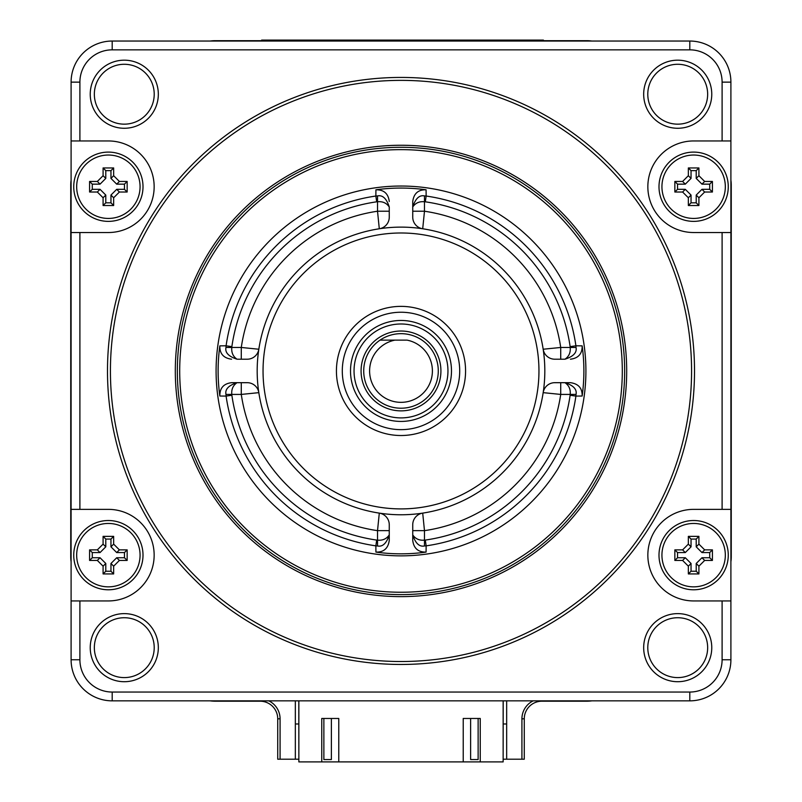 <?xml version="1.0" encoding="UTF-8"?>
<svg xmlns="http://www.w3.org/2000/svg" width="802" height="802" viewBox="0 0 802 802"><rect width="100%" height="100%" fill="white"/><g stroke="black" fill="none" stroke-linecap="round" stroke-linejoin="round"><path stroke-width="1.2" d="M586.503 41.042L215.497 41.042M215.497 700.848L586.503 700.848M503.145 760.727L503.205 700.848M298.795 700.848L298.855 760.727M503.145 700.848L503.145 761.9L463.225 761.9L463.225 718.462L480.248 718.462L480.248 761.9M338.775 761.9L321.752 761.9L321.752 718.462L338.775 718.462L338.775 761.9L463.225 761.9M321.752 761.9L298.855 761.9L298.855 700.848M331.376 718.462L331.376 759.554L323.868 759.554L323.868 718.462M478.132 718.462L478.132 759.554L470.624 759.554L470.624 718.462M71.097 82.135L71.097 659.755A41.092 41.092 0 0 0 112.19 700.848L689.81 700.848A41.092 41.092 0 0 0 730.903 659.755L730.903 82.135A41.092 41.092 0 0 0 689.81 41.042L112.19 41.042A41.092 41.092 0 0 0 71.097 82.135L79.899 82.135L79.899 140.951L71.097 140.951M728.266 555.154A34.636 34.636 0 0 1 693.63 589.781A34.636 34.636 0 0 1 658.993 555.154A34.636 34.636 0 0 1 693.63 520.518A34.636 34.636 0 0 1 728.266 555.154M94.345 647.665A29.935 29.935 0 0 1 124.28 617.73A29.935 29.935 0 0 1 154.215 647.665A29.935 29.935 0 0 1 124.28 677.6A29.935 29.935 0 0 1 94.345 647.665M158.325 647.665A34.045 34.045 0 0 0 124.28 613.62A34.045 34.045 0 0 0 90.235 647.665A34.045 34.045 0 0 0 124.28 681.71A34.045 34.045 0 0 0 158.325 647.665M730.903 509.36L693.63 509.36A45.784 45.784 0 0 0 647.846 555.154A45.784 45.784 0 0 0 693.63 600.939L730.903 600.939M79.899 140.951L108.37 140.951A45.784 45.784 0 0 1 154.154 186.736A45.784 45.784 0 0 1 108.37 232.53L79.899 232.53L79.899 509.36L108.37 509.36A45.784 45.784 0 0 1 154.154 555.154A45.784 45.784 0 0 1 108.37 600.939L79.899 600.939L79.899 659.755A32.291 32.291 0 0 0 112.19 692.046L689.81 692.046A32.291 32.291 0 0 0 722.101 659.755L722.101 600.939M79.899 82.135A32.291 32.291 0 0 1 112.19 49.844L112.19 41.042M722.101 509.36L722.101 232.53L693.63 232.53A45.784 45.784 0 0 1 647.846 186.736A45.784 45.784 0 0 1 693.63 140.951L722.101 140.951L722.101 82.135A32.291 32.291 0 0 0 689.81 49.844L112.19 49.844M643.675 94.225A34.045 34.045 0 0 0 677.72 128.27A34.045 34.045 0 0 0 711.765 94.225A34.045 34.045 0 0 0 677.72 60.18A34.045 34.045 0 0 0 643.675 94.225M90.235 94.225A34.045 34.045 0 0 0 124.28 128.27A34.045 34.045 0 0 0 158.325 94.225A34.045 34.045 0 0 0 124.28 60.18A34.045 34.045 0 0 0 90.235 94.225M711.765 647.665A34.045 34.045 0 0 0 677.72 613.62A34.045 34.045 0 0 0 643.675 647.665A34.045 34.045 0 0 0 677.72 681.71A34.045 34.045 0 0 0 711.765 647.665M401 664.457A293.512 293.512 0 0 0 694.512 370.945A293.512 293.512 0 0 0 401 77.433A293.512 293.512 0 0 0 107.488 370.945A293.512 293.512 0 0 0 401 664.457M722.101 232.53L730.903 232.53M722.101 140.951L730.903 140.951M658.993 186.736A34.636 34.636 0 0 1 693.63 152.099A34.636 34.636 0 0 1 728.266 186.736A34.636 34.636 0 0 1 693.63 221.372A34.636 34.636 0 0 1 658.993 186.736M79.899 509.36L71.097 509.36M79.899 232.53L71.097 232.53M79.899 600.939L71.097 600.939M73.734 186.736A34.636 34.636 0 0 1 108.37 152.099A34.636 34.636 0 0 1 143.007 186.736A34.636 34.636 0 0 1 108.37 221.372A34.636 34.636 0 0 1 73.734 186.736M143.007 555.154A34.636 34.636 0 0 1 108.37 589.781A34.636 34.636 0 0 1 73.734 555.154A34.636 34.636 0 0 1 108.37 520.518A34.636 34.636 0 0 1 143.007 555.154M707.655 94.225A29.935 29.935 0 0 1 677.72 124.16A29.935 29.935 0 0 1 647.785 94.225A29.935 29.935 0 0 1 677.72 64.28A29.935 29.935 0 0 1 707.655 94.225M154.215 94.225A29.935 29.935 0 0 1 124.28 124.16A29.935 29.935 0 0 1 94.345 94.225A29.935 29.935 0 0 1 124.28 64.28A29.935 29.935 0 0 1 154.215 94.225M647.785 647.665A29.935 29.935 0 0 1 677.72 617.73A29.935 29.935 0 0 1 707.655 647.665A29.935 29.935 0 0 1 677.72 677.6A29.935 29.935 0 0 1 647.785 647.665M401 80.37A290.575 290.575 0 0 1 691.575 370.945A290.575 290.575 0 0 1 401 661.52A290.575 290.575 0 0 1 110.425 370.945A290.575 290.575 0 0 1 401 80.37M401 145.252A225.693 225.693 0 0 0 175.307 370.945A225.693 225.693 0 0 0 401 596.628A225.693 225.693 0 0 0 626.693 370.945A225.693 225.693 0 0 0 401 145.252M401 594.603A223.658 223.658 0 0 0 624.658 370.945A223.658 223.658 0 0 0 401 147.287A223.658 223.658 0 0 0 177.342 370.945A223.658 223.658 0 0 0 401 594.603M401 592.247A221.302 221.302 0 0 0 622.302 370.945A221.302 221.302 0 0 0 401 149.633A221.302 221.302 0 0 0 179.698 370.945A221.302 221.302 0 0 0 401 592.247M401 186.034A184.911 184.911 0 0 0 216.089 370.945A184.911 184.911 0 0 0 401 555.856A184.911 184.911 0 0 0 585.911 370.945A184.911 184.911 0 0 0 401 186.034M375.917 189.793L375.857 196.039L377.521 195.919C382.634 194.856 386.544 198.545 389.261 206.976L389.261 217.172A11.739 11.739 0 0 1 379.296 228.77A143.819 143.819 0 0 0 258.825 349.231L241.282 347.466A161.433 161.433 0 0 1 377.521 211.227L379.296 228.77A143.819 143.819 0 0 1 422.704 228.77L424.479 211.227L424.479 201.753C419.386 201.242 415.466 202.986 412.739 206.976L412.739 201.502C413.812 193.482 418.253 189.573 426.083 189.793A182.876 182.876 0 0 0 375.917 189.793C383.837 189.653 388.288 193.553 389.261 201.502M426.083 552.097C418.163 552.237 413.712 548.327 412.739 540.388L412.739 534.914C415.456 543.345 419.366 547.024 424.479 545.972L426.143 545.851L426.083 552.097A182.876 182.876 0 0 1 375.917 552.097L375.857 545.851A176.711 176.711 0 0 1 226.094 396.088L231.868 395.256L231.808 394.424L241.282 394.424L258.825 392.649A143.819 143.819 0 0 1 258.825 349.231A11.739 11.739 0 0 1 247.227 359.206L237.031 359.206C228.59 356.479 224.901 352.559 225.974 347.466L226.094 345.802L219.848 345.862A182.876 182.876 0 0 0 219.848 396.028L226.094 396.088L225.974 394.424C224.911 389.311 228.6 385.401 237.031 382.684C233.051 385.401 231.307 389.311 231.808 394.424L225.974 394.424M219.848 396.028C219.708 388.108 223.618 383.657 231.557 382.684L247.227 382.684A11.739 11.739 0 0 1 258.825 392.649A143.819 143.819 0 0 0 379.296 513.12A11.739 11.739 0 0 1 389.261 524.719L389.261 540.388C388.188 548.408 383.747 552.307 375.917 552.097M425.311 540.077A170.876 170.876 0 0 0 570.132 395.256L575.906 396.088A176.711 176.711 0 0 1 426.143 545.851L425.311 540.077L424.479 540.137L424.479 530.653L422.704 513.12A143.819 143.819 0 0 0 543.175 392.649L560.718 394.424L570.192 394.424C570.703 389.331 568.959 385.411 564.969 382.684L570.443 382.684C578.463 383.757 582.362 388.198 582.152 396.028L575.906 396.088L576.026 394.424C577.099 389.331 573.41 385.411 564.969 382.684M582.152 396.028A182.876 182.876 0 0 0 582.152 345.862L575.906 345.802L570.132 346.634L570.192 347.466L560.718 347.466L543.175 349.231A143.819 143.819 0 0 0 422.704 228.77A11.739 11.739 0 0 1 412.739 217.172L412.739 201.502M231.868 395.256A170.876 170.876 0 0 0 376.689 540.077L375.857 545.851L377.521 545.972C382.614 547.044 386.534 543.355 389.261 534.914L389.261 540.388M389.261 534.914C386.534 538.904 382.614 540.648 377.521 540.137L376.689 540.077M412.739 540.388L412.739 524.719A11.739 11.739 0 0 1 422.704 513.12A143.819 143.819 0 0 1 379.296 513.12L377.521 530.653L377.521 545.972M231.557 382.684L237.031 382.684M231.557 359.206C223.537 358.133 219.638 353.692 219.848 345.862M237.031 359.206C233.041 356.479 231.297 352.559 231.808 347.466L241.282 347.466L241.282 359.206M401 232.991A137.954 137.954 0 0 0 263.046 370.945A137.954 137.954 0 0 0 401 508.899A137.954 137.954 0 0 0 538.954 370.945A137.954 137.954 0 0 0 401 232.991M412.739 206.976C415.466 198.535 419.386 194.846 424.479 195.919L426.143 196.039L426.083 189.793M424.479 545.972L424.479 540.137C419.366 540.638 415.456 538.894 412.739 534.914M570.443 382.684L554.773 382.684A11.739 11.739 0 0 0 543.175 392.649A143.819 143.819 0 0 0 543.175 349.231A11.739 11.739 0 0 0 554.773 359.206L564.969 359.206C573.4 356.489 577.089 352.579 576.026 347.466L575.906 345.802A176.711 176.711 0 0 0 426.143 196.039L425.311 201.813L424.479 201.753L424.479 195.919M582.152 345.862C582.292 353.782 578.382 358.233 570.443 359.206M576.026 347.466L570.192 347.466C570.693 352.579 568.949 356.489 564.969 359.206M401 306.374A64.571 64.571 0 0 0 336.429 370.945A64.571 64.571 0 0 0 401 435.516A64.571 64.571 0 0 0 465.571 370.945A64.571 64.571 0 0 0 401 306.374M401 312.239A58.706 58.706 0 0 0 342.294 370.945A58.706 58.706 0 0 0 401 429.651A58.706 58.706 0 0 0 459.706 370.945A58.706 58.706 0 0 0 401 312.239M376.689 201.813A170.876 170.876 0 0 0 231.868 346.634L226.094 345.802A176.711 176.711 0 0 1 375.857 196.039L376.689 201.813L377.521 201.753C382.634 201.252 386.544 202.986 389.261 206.976M401 417.902A46.957 46.957 0 0 0 447.957 370.945A46.957 46.957 0 0 0 401 323.988A46.957 46.957 0 0 0 354.043 370.945A46.957 46.957 0 0 0 401 417.902M363.727 370.945A37.273 37.273 0 0 1 380.028 340.128A37.273 37.273 0 0 0 401 408.218A37.273 37.273 0 0 0 421.972 340.128A37.273 37.273 0 0 0 380.028 340.128L394.955 340.128A31.408 31.408 0 0 0 374.875 388.368A31.408 31.408 0 0 0 427.125 388.368A31.408 31.408 0 0 0 407.045 340.128L394.955 340.128M380.028 340.128L385.762 340.128M268.81 700.848A19.96 19.96 0 0 1 280.078 718.813L280.078 759.203L295.337 759.203L295.337 700.848M533.19 700.848A19.96 19.96 0 0 0 521.922 718.813L524.277 718.813A17.614 17.614 0 0 1 541.881 701.199L586.853 701.199A35.218 35.218 0 0 0 591.816 700.848M503.205 759.203L521.922 759.203L521.922 718.813M506.663 759.203L506.663 700.848M295.337 723.975L298.795 723.975M503.205 723.975L506.663 723.975M280.078 759.203L277.723 759.203L277.723 718.813A17.614 17.614 0 0 0 260.119 701.199L215.147 701.199A35.218 35.218 0 0 1 210.184 700.848M295.337 759.203L298.795 759.203M524.277 718.813L524.277 759.203L521.922 759.203M730.903 561.761A35.218 35.218 0 0 0 731.254 556.799L731.254 185.092A35.218 35.218 0 0 0 730.903 180.129M591.816 41.042A35.218 35.218 0 0 0 586.853 40.691L215.147 40.691A35.218 35.218 0 0 0 210.184 41.042M71.097 180.129A35.218 35.218 0 0 0 70.746 185.092L70.746 556.799A35.218 35.218 0 0 0 71.097 561.761M71.097 556.799L71.097 185.092M215.147 41.042L586.853 41.042M730.903 185.092L730.903 556.799M661.931 186.736A31.699 31.699 0 0 0 693.63 218.435A31.699 31.699 0 0 0 725.329 186.736A31.699 31.699 0 0 0 693.63 155.037A31.699 31.699 0 0 0 661.931 186.736M704.657 181.452L712.417 181.452L712.417 192.019L704.657 192.019L698.913 197.763L698.913 205.523L688.347 205.523L688.347 197.763L682.602 192.019L674.843 192.019L674.843 181.452L682.602 181.452L688.347 175.708L688.347 167.949L698.913 167.949L698.913 175.708L704.657 181.452L701.961 184.149L696.216 178.405L696.216 170.646L691.043 170.646L691.043 178.405L685.299 184.149L677.54 184.149L677.54 189.322L685.299 189.322L691.043 195.066L691.043 202.826L696.216 202.826L696.216 195.066L701.961 189.322L709.72 189.322L709.72 184.149L701.961 184.149M698.913 167.949L696.216 170.646M712.417 192.019L709.72 189.322M698.913 205.523L696.216 202.826M688.347 205.523L691.043 202.826M674.843 192.019L677.54 189.322M674.843 181.452L677.54 184.149M688.347 167.949L691.043 170.646M712.417 181.452L709.72 184.149M76.671 186.736A31.699 31.699 0 0 0 108.37 218.435A31.699 31.699 0 0 0 140.069 186.736A31.699 31.699 0 0 0 108.37 155.037A31.699 31.699 0 0 0 76.671 186.736M119.398 181.452L127.157 181.452L127.157 192.019L119.398 192.019L113.653 197.763L113.653 205.523L103.087 205.523L103.087 197.763L97.343 192.019L89.583 192.019L89.583 181.452L97.343 181.452L103.087 175.708L103.087 167.949L113.653 167.949L113.653 175.708L119.398 181.452L116.701 184.149L110.957 178.405L110.957 170.646L105.784 170.646L105.784 178.405L100.039 184.149L92.28 184.149L92.28 189.322L100.039 189.322L105.784 195.066L105.784 202.826L110.957 202.826L110.957 195.066L116.701 189.322L124.46 189.322L124.46 184.149L116.701 184.149M113.653 167.949L110.957 170.646M127.157 192.019L124.46 189.322M113.653 205.523L110.957 202.826M103.087 205.523L105.784 202.826M89.583 192.019L92.28 189.322M89.583 181.452L92.28 184.149M103.087 167.949L105.784 170.646M127.157 181.452L124.46 184.149M661.931 555.154A31.699 31.699 0 0 0 693.63 586.853A31.699 31.699 0 0 0 725.329 555.154A31.699 31.699 0 0 0 693.63 523.455A31.699 31.699 0 0 0 661.931 555.154M704.657 549.871L712.417 549.871L712.417 560.438L704.657 560.438L698.913 566.172L698.913 573.931L688.347 573.931L688.347 566.172L682.602 560.438L674.843 560.438L674.843 549.871L682.602 549.871L688.347 544.127L688.347 536.368L698.913 536.368L698.913 544.127L704.657 549.871L701.961 552.568L696.216 546.824L696.216 539.064L691.043 539.064L691.043 546.824L685.299 552.568L677.54 552.568L677.54 557.741L685.299 557.741L691.043 563.485L691.043 571.245L696.216 571.245L696.216 563.485L701.961 557.741L709.72 557.741L709.72 552.568L701.961 552.568M698.913 536.368L696.216 539.064M712.417 560.438L709.72 557.741M698.913 573.931L696.216 571.245M688.347 573.931L691.043 571.245M674.843 560.438L677.54 557.741M674.843 549.871L677.54 552.568M688.347 536.368L691.043 539.064M712.417 549.871L709.72 552.568M76.671 555.154A31.699 31.699 0 0 0 108.37 586.853A31.699 31.699 0 0 0 140.069 555.154A31.699 31.699 0 0 0 108.37 523.455A31.699 31.699 0 0 0 76.671 555.154M119.398 549.871L127.157 549.871L127.157 560.438L119.398 560.438L113.653 566.172L113.653 573.931L103.087 573.931L103.087 566.172L97.343 560.438L89.583 560.438L89.583 549.871L97.343 549.871L103.087 544.127L103.087 536.368L113.653 536.368L113.653 544.127L119.398 549.871L116.701 552.568L110.957 546.824L110.957 539.064L105.784 539.064L105.784 546.824L100.039 552.568L92.28 552.568L92.28 557.741L100.039 557.741L105.784 563.485L105.784 571.245L110.957 571.245L110.957 563.485L116.701 557.741L124.46 557.741L124.46 552.568L116.701 552.568M113.653 536.368L110.957 539.064M127.157 560.438L124.46 557.741M113.653 573.931L110.957 571.245M103.087 573.931L105.784 571.245M89.583 560.438L92.28 557.741M89.583 549.871L92.28 552.568M103.087 536.368L105.784 539.064M127.157 549.871L124.46 552.568M543.415 40.1L543.415 40.691L543.415 40.1L261.642 40.1L261.642 40.691M722.101 82.135L730.903 82.135M689.81 49.844L689.81 41.042M79.899 659.755L71.097 659.755M112.19 692.046L112.19 700.848M689.81 692.046L689.81 700.848M722.101 659.755L730.903 659.755M570.132 346.634A170.876 170.876 0 0 0 425.311 201.813M389.261 530.653L377.521 530.653A161.433 161.433 0 0 1 241.282 394.424L241.282 382.684M570.132 395.256L570.192 394.424L576.026 394.424M560.718 382.684L560.718 394.424A161.433 161.433 0 0 1 424.479 530.653L412.739 530.653M377.521 195.919L377.521 211.227L389.261 211.227M231.868 346.634L231.808 347.466L225.974 347.466M412.739 211.227L424.479 211.227A161.433 161.433 0 0 1 560.718 347.466L560.718 359.206M401 410.865A39.92 39.92 0 0 0 440.92 370.945A39.92 39.92 0 0 0 401 331.025A39.92 39.92 0 0 0 361.08 370.945A39.92 39.92 0 0 0 401 410.865M350.514 370.945A50.486 50.486 0 0 1 401 320.459A50.486 50.486 0 0 1 451.486 370.945A50.486 50.486 0 0 1 401 421.431A50.486 50.486 0 0 1 350.514 370.945M280.078 718.813L277.723 718.813M698.913 175.708L696.216 178.405M704.657 192.019L701.961 189.322M698.913 197.763L696.216 195.066M688.347 197.763L691.043 195.066M682.602 192.019L685.299 189.322M682.602 181.452L685.299 184.149M688.347 175.708L691.043 178.405M113.653 175.708L110.957 178.405M119.398 192.019L116.701 189.322M113.653 197.763L110.957 195.066M103.087 197.763L105.784 195.066M97.343 192.019L100.039 189.322M97.343 181.452L100.039 184.149M103.087 175.708L105.784 178.405M698.913 544.127L696.216 546.824M704.657 560.438L701.961 557.741M698.913 566.172L696.216 563.485M688.347 566.172L691.043 563.485M682.602 560.438L685.299 557.741M682.602 549.871L685.299 552.568M688.347 544.127L691.043 546.824M113.653 544.127L110.957 546.824M119.398 560.438L116.701 557.741M113.653 566.172L110.957 563.485M103.087 566.172L105.784 563.485M97.343 560.438L100.039 557.741M97.343 549.871L100.039 552.568M103.087 544.127L105.784 546.824M531.666 40.691L531.666 40.1M273.382 40.691L273.382 40.1"/></g></svg>
